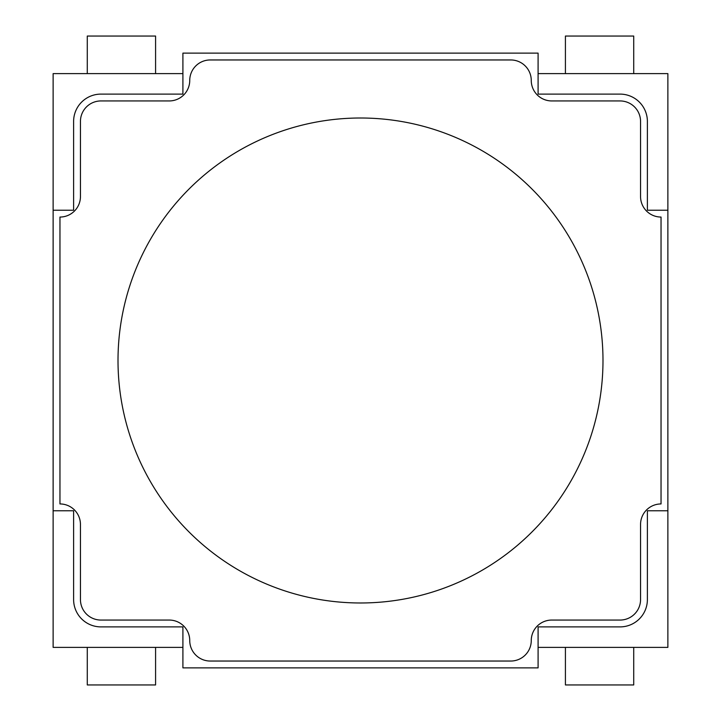 <?xml version="1.0" encoding="UTF-8"?>
<svg xmlns="http://www.w3.org/2000/svg" width="721" height="721" viewBox="0 0 721 721"><rect width="100%" height="100%" fill="white"/><g stroke="black" fill="none" stroke-linecap="round" stroke-linejoin="round"><path stroke-width="1.08" d="M538.091 53.129L182.909 53.129L182.909 94.109L100.94 94.109A27.326 27.326 0 0 0 73.614 121.434L73.614 210.226L53.129 210.226L53.129 510.774L73.614 510.774L73.614 599.566A27.326 27.326 0 0 0 100.94 626.891L182.909 626.891L182.909 667.871L538.091 667.871L538.091 626.891L620.06 626.891A27.326 27.326 0 0 0 647.386 599.566L647.386 510.774L667.871 510.774L667.871 210.226L647.386 210.226L647.386 121.434A27.326 27.326 0 0 0 620.06 94.109L538.091 94.109L538.091 53.129M667.871 510.774L667.871 647.386L538.091 647.386M667.871 210.226L667.871 73.614L538.091 73.614M53.129 210.226L53.129 73.614L182.909 73.614M53.129 510.774L53.129 647.386L182.909 647.386M59.96 503.943L59.96 217.057A20.494 20.494 0 0 0 80.446 196.572L80.446 121.434A20.494 20.494 0 0 1 100.94 100.94L169.246 100.94A20.494 20.494 0 0 0 189.74 80.446A20.494 20.494 0 0 1 210.226 59.96L510.774 59.96A20.494 20.494 0 0 1 531.26 80.446A20.494 20.494 0 0 0 551.754 100.94L620.06 100.94A20.494 20.494 0 0 1 640.554 121.434L640.554 196.572A20.494 20.494 0 0 0 661.04 217.057L661.04 503.943A20.494 20.494 0 0 0 640.554 524.428L640.554 599.566A20.494 20.494 0 0 1 620.06 620.06L551.754 620.06A20.494 20.494 0 0 0 531.26 640.554A20.494 20.494 0 0 1 510.774 661.04L210.226 661.04A20.494 20.494 0 0 1 189.74 640.554A20.494 20.494 0 0 0 169.246 620.06L100.94 620.06A20.494 20.494 0 0 1 80.446 599.566L80.446 524.428A20.494 20.494 0 0 0 59.96 503.943M360.5 602.981A242.481 242.481 0 0 1 150.5 239.255A242.481 242.481 0 0 1 570.5 239.255A242.481 242.481 0 0 1 360.5 602.981M565.417 73.614L565.417 36.05L633.723 36.05L633.723 73.614M155.583 647.386L155.583 684.95L87.277 684.95L87.277 647.386M633.723 647.386L633.723 684.95L565.417 684.95L565.417 647.386M87.277 73.614L87.277 36.05L155.583 36.05L155.583 73.614"/></g></svg>
